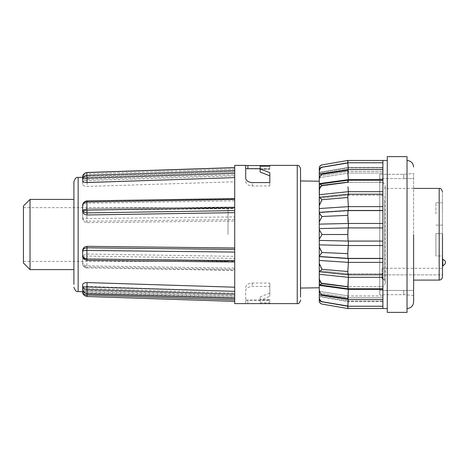 <?xml version="1.0" encoding="UTF-8"?>
<svg xmlns="http://www.w3.org/2000/svg" width="469" height="469" viewBox="0 0 469 469"><rect width="100%" height="100%" fill="white"/><g stroke="black" fill="none" stroke-linecap="round" stroke-linejoin="round"><path stroke-width="0.35" stroke-dasharray="2.35 1.76" d="M73.909 269.605L73.909 199.395L73.909 269.605M300.535 172.088L300.535 300.318M407.028 234.5L407.028 160.457L407.028 234.5M413.611 234.5L413.611 301.96L413.611 234.5M384.691 200.093L384.691 280.099L381.93 277.912L381.93 278.404L381.93 277.912L384.691 280.099L384.691 200.093A4.385 3.277 -0 0 0 385.219 198.534L385.219 186.345C384.873 183.614 383.408 182.148 380.828 181.954L379.732 182.095L379.732 286.905L379.732 182.095M442.478 234.5L442.478 191.721L442.478 255.974L442.478 233.597L442.478 255.974L442.478 244.783L442.478 255.974L435.894 255.974L435.894 233.597L435.894 255.974L435.894 244.783L435.894 255.974L442.478 255.974M234.717 252.082L234.717 234.5L234.717 256.355L87.046 254.04C84.379 254.262 82.919 255.593 82.655 258.05L82.655 261.972C82.913 264.287 84.379 265.571 87.046 265.817L234.717 268.133L234.717 291.378L87.046 286.453C84.379 286.512 82.919 287.034 82.655 288.025L82.655 289.414C82.913 290.118 84.379 290.522 87.046 290.633L234.717 295.552L234.717 293.084L87.046 288.441C84.379 288.3 82.919 287.702 82.655 286.647L82.655 288.746C82.902 291.061 84.314 292.339 86.894 292.574L86.894 293.617M234.717 294.192L234.717 260.471L87.046 258.824L86.894 260.289C84.314 259.99 82.902 258.384 82.655 255.464L82.655 254.72M269.822 303.607L269.822 302.857L260.166 302.857L260.166 300.037L269.822 296.332L269.822 286.43L252.269 286.43C248.201 286.829 246.008 288.277 245.692 290.774L245.692 303.607M234.717 303.607L234.717 207.785M30.034 269.605L30.034 199.395M23.45 263.021L23.45 205.979M322.004 283.704L347.851 286.858L347.957 288.787L319.442 284.876L322.004 283.704L319.442 279.248L319.272 277.865L319.272 270.707L319.272 271.774L322.004 269.294L320.046 266.427L319.272 263.396L319.272 239.337L322.004 234.5L319.272 229.663L319.272 181.227L319.272 287.773L319.272 282.637L348.361 286.623L348.361 289.361L348.361 286.623L347.957 288.787L348.361 286.623L319.272 282.637L319.272 294.221L319.272 291.29L348.361 295.933L348.203 299.503M300.535 234.5L300.535 288.054L300.535 234.5M228.028 234.5L228.028 207.626L228.028 234.5M347.846 182.447L347.851 182.142L322.004 185.296C320.339 184.299 319.43 183.965 319.272 184.288L319.272 179.615C319.424 177.212 320.333 175.418 322.004 174.234L320.046 173.94L319.272 174.779L319.272 169.332L319.272 172.926L319.272 169.332L320.978 167.357L322.004 167.281C320.333 168.078 319.424 169.596 319.272 171.836M319.272 191.135L319.442 189.752L322.004 185.296M319.272 205.604L320.046 202.573L322.004 199.706L319.272 197.226L319.272 198.293L319.272 194.729L348.361 191.674L382.897 191.674L382.897 195.239L348.361 195.239L348.062 194.189L348.361 195.239L348.361 191.674M347.851 197.478L322.004 199.706M347.851 217.03L347.851 215.335L322.004 216.49L319.272 212.697L319.272 208.547L348.361 206.624L382.897 206.624L382.897 210.774L348.361 210.774L348.361 206.624M347.951 211.455L348.191 210.458L319.272 212.369L319.272 222.048L320.978 217.634L322.004 216.49M348.021 229.159L348.25 227.993M348.303 227.928L319.272 228.585L319.272 224.129L348.361 223.473L348.098 221.995M347.851 234.512L340.16 234.5M348.098 247.005L348.361 245.527L319.272 244.871L319.272 240.415L348.361 241.084M348.039 258.208L348.191 258.542L348.361 258.226L382.897 258.226L348.361 258.226L319.272 256.303L348.361 258.226L348.361 262.376L319.272 260.453L319.272 256.303C319.424 255.376 320.333 254.116 322.004 252.51L320.978 251.366L319.272 246.952L319.272 256.631L348.191 258.542L348.361 258.226L348.361 258.542M348.303 262.71L348.356 262.406M382.897 274.811L382.897 273.761L348.361 273.761L382.897 273.761L382.897 274.811L382.897 262.376L382.897 274.811L348.062 274.811L348.361 273.761L348.062 274.811L319.272 271.786L319.272 270.707L348.361 273.761L348.361 277.326L319.272 274.271L319.272 263.396M320.978 301.643L347.851 306.245L320.978 301.643L319.272 299.668L319.272 291.29L319.272 294.221L320.046 295.06L347.887 299.503L348.361 295.933L347.887 299.503L347.851 298.624L322.004 294.767C320.339 293.588 319.43 291.794 319.272 289.385M347.851 306.245L348.361 301.051L347.986 306.245L348.361 301.051L319.272 296.074L319.272 296.66L348.361 301.643L319.272 296.66L319.272 296.074L348.361 301.051L347.851 306.245L382.897 306.245L382.897 301.051L348.361 301.051L382.897 301.051L382.897 301.643L348.361 301.643L382.897 301.643L382.897 308.543L382.897 301.051L382.897 306.245M320.046 295.06L322.004 294.767M347.851 308.543L347.3 308.45M321.787 304.041L322.004 304.088C320.339 303.736 319.43 302.599 319.272 300.67L319.272 296.66M347.851 298.624L348.361 289.361L382.897 289.361L382.897 286.623L348.361 286.623L382.897 286.623L382.897 288.787L382.897 277.326L382.897 306.023L382.897 297.651L348.361 297.651L348.361 295.933L319.272 291.29L319.272 294.221M382.897 251.959L382.897 262.376L382.897 251.959M382.897 245.527L348.361 245.527L348.361 241.072L382.897 241.072L382.897 227.916L348.361 227.928L348.361 223.473L382.897 223.473L382.897 245.527L382.897 241.072L348.303 241.072M347.904 173.143L347.887 169.497L382.897 169.497L382.897 182.377L348.361 182.377C348.016 179.645 347.846 179.568 347.851 182.142C347.846 179.568 348.016 179.645 348.361 182.377L348.361 179.639L382.897 179.639L382.897 169.497M319.272 183.625L348.361 179.639L348.174 177.517M348.115 176.819L348.062 176.057M382.897 217.041L382.897 210.458L382.897 217.041M320.046 173.94L347.887 169.497L348.361 173.067L347.851 162.755L382.897 162.755L382.897 173.067L382.897 162.755M322.004 167.281L347.851 162.755L348.361 167.949L347.851 162.755L320.978 167.357M348.203 169.497L348.361 171.349L382.897 171.349L348.361 171.349L319.272 175.992L319.272 177.71L319.272 174.779L319.272 175.992L348.361 171.349L348.361 173.067L382.897 173.067L348.361 173.067C348.016 169.626 347.846 168.729 347.851 170.376L322.004 174.234M382.897 200.767L382.897 194.189L382.897 200.767M348.361 167.357L347.986 162.755L348.361 167.357L382.897 167.357L382.897 167.949L382.897 160.457L382.897 167.357L348.361 167.357L319.272 172.34L348.361 167.357L348.361 167.949L382.897 167.949L348.361 167.949L348.361 167.357M382.897 186.797L382.897 180.213L382.897 186.797M387.283 308.543L387.283 160.457L387.283 308.543M442.478 276.769L442.478 268.286L442.478 276.769C442.29 278.785 441.194 279.893 439.189 280.099L413.611 280.099M442.918 259.357L442.918 265.941M442.478 259.357L442.478 265.941M435.894 213.934L435.894 202.743L435.894 213.934M442.478 213.934L442.478 202.743L442.478 213.934M86.871 200.896L86.894 201.125C84.314 201.424 82.902 203.042 82.655 205.979L82.655 207.028C82.913 204.713 84.379 203.429 87.046 203.183L234.717 200.867L234.717 173.272M82.655 180.975L82.655 179.586C82.913 178.882 84.379 178.478 87.046 178.367L234.717 173.448L234.717 175.916L87.046 180.559C84.379 180.7 82.919 181.298 82.655 182.353L82.655 184.311C82.913 185.636 84.379 186.34 87.046 186.433L234.717 181.79L234.717 208.529L87.046 210.176C84.379 210.429 82.919 211.8 82.655 214.28L82.655 218.437C82.913 221.01 84.379 222.417 87.046 222.658L234.717 221.01L234.717 234.5L234.717 165.393M82.655 288.025L82.655 289.414M87.046 286.453L86.894 290.839C84.314 290.809 82.902 290.61 82.655 290.252C82.849 292.169 84.256 293.272 86.894 293.559L86.894 296.437C84.273 296.021 82.861 294.421 82.655 291.642L82.655 290.252M86.894 290.839L86.97 293.565L87.046 290.839L234.717 295.728L234.717 291.378M82.655 261.972L82.655 263.021C82.902 265.958 84.314 267.576 86.894 267.875L234.717 270.414L234.717 268.133M82.655 258.05L82.655 263.021C82.802 265.284 84.209 266.615 86.894 267.019L87.046 267.881L234.717 270.185L234.717 269.323L86.97 267.025L87.046 267.881L87.046 265.817M234.717 295.728L234.717 298.454L86.97 293.565M87.046 254.04L86.894 256.103C84.314 256.291 82.902 257.288 82.655 259.093L86.894 258.911L86.97 267.025M86.894 256.103L86.894 258.911L87.046 256.103L234.717 258.401L234.717 256.355M82.655 218.437L82.655 217.692C82.802 218.161 84.209 218.448 86.894 218.554L234.717 216.918L234.717 221.01M234.717 258.401L234.717 261.215L86.97 258.911M234.717 219.556L87.046 221.192L87.046 222.658M82.655 214.28L82.655 217.692C82.902 219.803 84.314 220.969 86.894 221.192L86.97 218.554M87.046 210.176L86.894 208.711C84.314 209.01 82.902 210.616 82.655 213.536C82.849 211.501 84.256 210.311 86.894 209.96L86.894 221.192M87.046 208.711L86.97 209.96L86.871 208.599L234.717 207.075L234.717 208.529M82.655 184.311L82.655 182.212C82.802 180.612 84.209 179.68 86.894 179.428L234.717 174.808L234.717 181.79M86.97 209.96L234.717 208.324L234.717 206.958L87.023 208.594M234.717 177.681L87.046 182.3L87.046 186.433M82.655 182.353L82.655 180.254L82.655 182.212L87.046 182.3L86.97 179.428M87.046 180.559L86.894 176.426C84.314 176.661 82.902 177.939 82.655 180.254C82.849 177.458 84.256 175.84 86.894 175.383L86.894 182.3M86.894 176.426L86.976 175.213L87.046 176.426L234.717 171.812L234.717 175.916M234.717 167.597L234.717 173.448M234.717 171.812L234.717 170.593L86.976 175.213M234.717 169.092L87.046 173.981L87.046 178.367M82.655 179.586L82.655 177.358C82.902 175.318 84.314 174.192 86.894 173.987L86.97 172.563M245.692 165.393L245.692 178.226M234.717 170.763L86.894 175.383M86.894 172.563L86.894 173.987M245.692 303.507L245.692 290.774M245.692 287.503C245.996 284.947 248.189 283.452 252.269 283.03L269.822 283.03L269.822 286.43M269.822 283.03L269.822 296.332M269.822 293.178L260.166 296.912L260.166 299.685L269.822 299.685L269.822 300.318L269.822 299.914L245.692 300.137M260.166 300.037L260.166 296.912M260.166 172.088L260.166 166.143M260.166 169.315L269.822 169.315L269.822 166.143L269.822 169.086L245.692 168.863M234.717 295.552L234.717 301.403M234.717 298.407L234.717 293.084M234.717 262.042L87.023 260.401M234.717 200.867L234.717 198.586M86.894 201.125L234.717 198.815L234.717 199.677M245.692 181.497C245.996 184.053 248.189 185.548 252.269 185.97L269.822 185.97L269.822 182.57M269.822 185.97L269.822 172.668M260.166 299.685L260.166 302.857M269.822 299.685L269.822 302.857M269.822 299.914L269.822 303.337M23.45 234.5L23.45 261.374L23.45 234.5M87.046 288.441L86.894 292.574M86.97 293.617L87.046 292.574L234.717 297.188M319.272 239.337L319.272 229.663M319.442 284.876L319.272 277.865M382.897 227.916L348.332 227.916L319.272 228.573L348.361 227.928L382.897 227.928L382.897 223.473M348.361 194.189L348.361 195.239L319.272 198.293L319.272 197.226L348.062 194.189L382.897 194.189M319.272 177.71L348.361 173.067L319.272 177.71L319.272 174.779M319.272 168.33L319.272 168.33C319.424 166.407 320.333 165.264 322.004 164.912L321.787 164.959M87.011 200.89L87.046 203.183M382.897 180.213L347.963 180.213L319.272 184.288M322.004 301.719C320.339 300.928 319.43 299.41 319.272 297.164M348.361 167.949L319.272 172.926L348.361 167.949M347.851 182.142C347.846 179.568 348.016 179.645 348.361 182.377L319.272 186.363L348.361 182.377L382.897 182.377L382.897 179.639M348.361 179.639L348.361 182.377M319.272 198.293L348.361 195.239L382.897 195.239L382.897 191.674M347.875 195.286L348.062 194.189M348.356 206.595L348.303 206.29M348.361 210.458L348.361 210.774L319.272 212.697L348.361 210.774L382.897 210.774L382.897 206.624M348.361 241.072L319.272 240.415L348.332 241.084L382.897 241.084M322.004 252.51L347.851 253.665L347.851 251.97M340.16 270.859L347.851 271.522C347.846 274.852 348.016 275.596 348.361 273.761L348.361 274.811M348.361 273.761L319.272 270.707M347.851 286.858L347.846 286.553M319.272 293.008L348.361 297.651L319.272 293.008M348.361 289.361L319.272 285.375M347.851 306.023L348.361 297.651L382.897 297.651L382.897 295.933L348.361 295.933L382.897 295.933L382.897 299.503L382.897 289.361M348.361 277.326L382.897 277.326L382.897 273.761L382.897 277.326M348.361 262.376L382.897 262.376M382.897 308.543L382.897 160.457M387.283 312.383L387.283 156.617M407.028 156.617L407.028 312.383M413.611 173.512L413.611 295.488L413.611 173.512L403.739 174.316L413.611 173.512L413.611 178.554L403.739 178.554L413.611 178.554M379.732 174.316L403.739 174.316L379.732 174.316L379.732 294.684L379.732 174.316L379.732 178.554L403.739 178.554L379.732 178.554L379.732 174.316M413.611 295.488L403.739 294.684L379.732 294.684L403.739 294.684L413.611 295.488L413.611 290.446L379.732 290.446L379.732 294.684L379.732 290.446L413.611 290.446M381.93 277.912L381.93 274.869L381.93 277.912M381.93 268.286L442.478 268.286L442.478 274.869L381.93 274.869L381.93 268.286L381.93 274.869L442.478 274.869M86.871 268.104C83.986 267.471 82.585 265.776 82.655 263.021L82.655 259.093M82.655 217.692L82.655 213.53C82.245 211.326 83.652 209.684 86.871 208.599M82.655 182.212L82.655 180.254C82.614 177.517 84.015 175.834 86.871 175.218M78.141 291.56L78.141 177.44M297.246 165.393L297.246 303.607M380.828 195.256A4.385 3.277 -0 0 1 385.219 198.534L385.219 282.655C385.641 282.69 385.108 283.821 383.624 286.043L380.828 287.046L379.732 286.905M380.828 273.744A4.385 3.277 180 0 0 385.219 270.466A4.385 3.277 180 0 0 384.691 268.907M439.189 188.427L439.189 280.099M87.046 293.787L87.046 290.633M86.97 296.437L234.717 301.333M252.269 283.03L252.269 286.43M247.884 169.086L247.884 168.682M247.884 303.337L247.884 299.914M252.269 185.97L252.269 182.57M403.739 178.554L403.739 174.316L403.739 178.554M403.739 294.684L403.739 290.446L403.739 294.684M413.611 188.427L384.691 188.427L385.219 186.345L385.219 282.655C385.747 281.593 384.65 280.181 381.93 278.404M83.5 291.747L234.717 297.024M23.45 207.626L228.028 207.626M442.478 233.597L435.894 233.597L442.478 233.597M442.478 202.743L435.894 202.743M82.655 177.282L234.717 171.976M245.692 300.318L269.822 300.318M260.166 168.682L269.822 168.682M23.45 261.374L228.028 261.374M347.887 299.503L382.897 299.503M347.963 288.787L382.897 288.787M348.191 258.542L382.897 258.542M348.191 210.458L382.897 210.458M442.478 225.12L435.894 225.12"/><path stroke-width="0.7" d="M73.909 284.449L73.909 181.825L73.909 284.449M300.535 296.912L300.535 168.682C299.638 166.038 298.542 164.941 297.246 165.393L297.246 303.607C298.542 304.059 299.638 302.962 300.535 300.318M319.272 229.663L319.272 234.5L319.272 228.585L319.272 229.663L322.004 234.5L340.16 234.5L322.004 234.5L319.272 239.337L319.272 240.415L319.272 234.5L319.272 239.337M413.611 234.5L413.611 301.96L413.611 234.5M442.478 234.5L442.478 276.769C442.29 278.785 441.194 279.893 439.189 280.099L439.189 188.427C440.485 187.975 441.581 189.071 442.478 191.721M82.655 286.647L82.655 284.689C82.913 283.364 84.379 282.66 87.046 282.567L234.717 287.21M87.046 258.824C84.379 258.571 82.919 257.2 82.655 254.72L82.655 250.563C82.913 247.99 84.379 246.583 87.046 246.342L234.717 247.99M297.246 165.393L269.822 165.393L269.822 166.143L260.166 166.143L260.166 168.963L269.822 172.668L269.822 182.57L252.269 182.57C248.201 182.171 246.008 180.723 245.692 178.226L245.692 165.393L234.717 165.393L234.717 303.607L297.246 303.607M30.034 269.605L23.45 263.021L23.45 205.979L30.034 199.395L30.034 269.605L73.909 269.605M348.361 288.787L347.887 299.503L320.046 295.06L319.272 294.221L319.272 274.271L319.442 284.876L347.957 288.787L382.897 288.787M319.272 270.707L319.272 260.453L319.272 274.271L348.361 277.326L347.851 286.858L322.004 283.704L319.442 284.876M319.272 256.303L322.004 252.51L319.272 246.952L319.272 244.871L319.272 260.453L348.361 262.376L347.851 271.522L322.004 269.294L319.272 271.786L348.062 274.811L382.897 274.811M347.957 186.75L348.361 191.674L347.957 186.75M382.897 180.213L347.957 180.213L319.436 184.124L319.272 208.547L348.361 206.624L347.851 197.478L348.356 206.595M348.361 227.928L319.272 228.573L319.272 222.048L319.272 224.129L348.361 223.473L348.361 227.928C348.016 228.192 347.846 230.385 347.851 234.5L348.021 229.159M382.897 245.527L348.361 245.527L347.851 251.959L348.098 247.005M348.361 273.761C348.016 275.596 347.846 274.852 347.851 271.522L348.356 262.406M347.957 288.787L348.361 277.326L382.897 277.326M348.203 299.503L347.851 306.245L320.978 301.643L319.272 299.668L319.272 297.164C319.424 299.404 320.333 300.922 322.004 301.719L320.978 301.643M347.576 308.496L347.986 306.245L347.851 308.543L322.004 304.088C320.051 303.343 319.143 302.259 319.272 300.846M382.897 262.376L348.361 262.376L348.361 258.226C348.016 259.04 347.846 257.516 347.851 253.665L322.004 252.51M348.332 227.916L382.897 227.916M382.897 162.755L347.851 162.755L320.978 167.357L319.272 169.332L319.272 183.625L348.361 179.627L348.361 180.213M348.174 177.517L348.115 176.819M348.062 176.057L347.904 173.143M382.897 206.624L348.361 206.624L348.361 210.774C348.016 209.96 347.846 211.484 347.851 215.335L348.361 223.473L382.897 223.473M319.272 212.369L348.191 210.458L382.897 210.458M319.272 205.604L322.004 199.706L319.272 197.226L348.062 194.189L382.897 194.189M348.361 195.239C348.016 193.404 347.846 194.148 347.851 197.478L347.875 195.286M347.576 160.504L347.986 162.755L347.846 160.457L387.283 160.457M348.361 182.377C348.016 179.645 347.846 179.568 347.851 182.142L322.004 185.296C320.339 186.779 319.43 188.726 319.272 191.135M382.897 169.497L347.887 169.497L347.851 170.376L348.361 179.639L382.897 179.639M382.897 160.457L382.897 308.543L387.283 308.543M387.283 156.617L387.283 312.383L407.028 312.383L407.028 156.617L387.283 156.617M442.478 268.286L442.478 265.941L442.918 265.941L442.478 255.974M234.717 212.645L87.046 214.96C84.379 214.738 82.919 213.407 82.655 210.95L82.655 207.028M234.717 177.622L87.046 182.547C84.379 182.488 82.919 181.966 82.655 180.975L82.655 177.358C82.802 174.626 84.209 173.026 86.894 172.563L86.876 172.492C83.84 173.424 82.433 175.048 82.655 177.358L82.655 178.748C82.849 176.831 84.256 175.728 86.894 175.441L86.876 172.492M86.97 296.508L86.876 296.508C83.84 295.576 82.433 293.952 82.655 291.642C82.902 293.682 84.314 294.808 86.894 295.013L234.717 299.908M245.692 165.493L269.822 165.663L269.822 166.143M87.046 182.547L86.97 175.435L234.717 170.546L234.717 173.272L86.894 178.161C84.314 178.191 82.902 178.39 82.655 178.748L82.655 178.748M86.894 296.437L86.894 295.013M86.97 296.437L87.046 293.787M260.166 168.963L260.166 172.088L269.822 175.822M86.97 175.435L86.894 178.161M82.655 284.689L82.655 286.788L234.717 291.325M87.046 260.289L86.97 259.04L234.717 260.676L234.717 261.034M234.717 261.995L86.871 260.401C83.652 259.316 82.245 257.674 82.655 255.47L82.655 251.308C82.902 249.197 84.314 248.031 86.894 247.808L87.046 246.342M234.717 249.444L87.046 247.808L86.894 250.446L86.894 247.808M234.717 210.599L86.894 212.897C84.314 212.709 82.902 211.712 82.655 209.907L82.655 205.979C82.802 203.716 84.209 202.385 86.894 201.981L86.894 201.125M234.717 199.501L86.97 201.975L87.046 201.119M319.272 198.293L319.272 222.048L322.004 216.49L347.851 215.335L347.951 211.455M382.897 191.674L348.361 191.674L319.272 194.729L319.272 183.625M82.655 210.95L82.655 209.907L86.894 210.089L86.97 201.975M82.655 250.563L82.655 251.308C82.802 250.839 84.209 250.552 86.894 250.446L86.894 259.04C84.256 258.689 82.849 257.499 82.655 255.464L82.655 251.308M82.655 286.788L82.655 288.746L82.655 286.788C82.802 288.388 84.209 289.32 86.894 289.572L86.894 286.7M319.272 174.779L320.046 173.94L322.004 174.234C320.339 175.412 319.43 177.206 319.272 179.615L319.272 177.71M319.272 296.66L319.272 300.67C319.424 302.593 320.333 303.736 322.004 304.088M319.272 294.221L319.272 297.164M347.851 234.5C347.846 238.615 348.016 240.808 348.361 241.072L319.272 240.415L319.272 244.871L348.361 245.527L348.361 241.072C348.016 240.808 347.846 238.621 347.851 234.512L340.16 234.5M319.272 168.33L319.272 172.34L319.272 168.33C319.424 166.407 320.333 165.264 322.004 164.912L347.3 160.55M86.894 212.897L86.894 210.089L234.717 207.785M87.046 214.96L86.97 210.089M86.894 260.289L86.97 259.04M86.871 293.782L86.871 293.782C83.799 292.82 82.392 291.143 82.655 288.746C82.849 291.542 84.256 293.16 86.894 293.617L87.046 282.567M319.272 289.385C319.424 291.788 320.333 293.582 322.004 294.767L320.046 295.06M319.272 277.865C319.424 280.269 320.333 282.215 322.004 283.704M319.272 263.396L322.004 269.294L340.16 270.859M319.272 212.697C319.424 213.624 320.333 214.884 322.004 216.49M319.272 184.288C319.424 183.965 320.333 184.299 322.004 185.296M320.978 167.357L322.004 167.281C320.339 168.072 319.43 169.59 319.272 171.836M322.004 167.281L347.851 162.978L348.203 169.497M322.004 174.234L347.851 170.376M348.361 191.674L348.361 194.189M322.004 199.706L347.851 197.478M348.098 221.995L347.851 217.03M347.851 251.959L347.851 253.665C347.846 257.516 348.016 259.04 348.361 258.226M382.897 258.542L348.191 258.542L319.272 256.631M348.361 274.811L348.361 277.326M319.272 285.375L348.361 289.361L382.897 289.361M322.004 294.767L347.851 298.624M322.004 301.719L347.851 306.023M413.611 280.099L439.189 280.099M442.478 274.869L442.478 276.769M234.717 198.586L86.871 200.896C83.986 201.529 82.585 203.224 82.655 205.979L82.655 209.907M73.909 181.825C75.052 178.361 76.465 176.901 78.141 177.44L78.141 291.56L83.5 291.747M234.717 167.668L86.97 172.563M247.884 168.682L247.884 165.663M234.717 252.082L86.97 250.446M234.717 294.192L86.97 289.572M86.97 293.617L234.717 298.237M407.028 160.457C411.014 160.861 413.207 163.054 413.611 167.04M319.272 287.773L300.535 288.054M413.611 188.427L439.189 188.427M78.141 177.44L82.655 177.282M78.141 291.56C76.465 292.099 75.052 290.639 73.909 287.175M234.717 167.597L86.97 172.486M30.034 199.395L73.909 199.395M234.717 301.403L86.97 296.514M245.692 168.682L260.166 168.682M319.272 181.227L300.535 180.946M234.717 298.407L86.976 293.787M322.004 164.912C320.051 165.657 319.143 166.741 319.272 168.154M347.887 169.497L320.046 173.94M347.851 308.543L382.897 308.543M347.851 306.245L382.897 306.245M347.887 299.503L382.897 299.503M348.332 241.084L382.897 241.084M407.028 308.543C411.014 308.139 413.207 305.946 413.611 301.96M442.918 265.941C446.347 263.355 446.347 261.163 442.918 259.357"/></g></svg>
